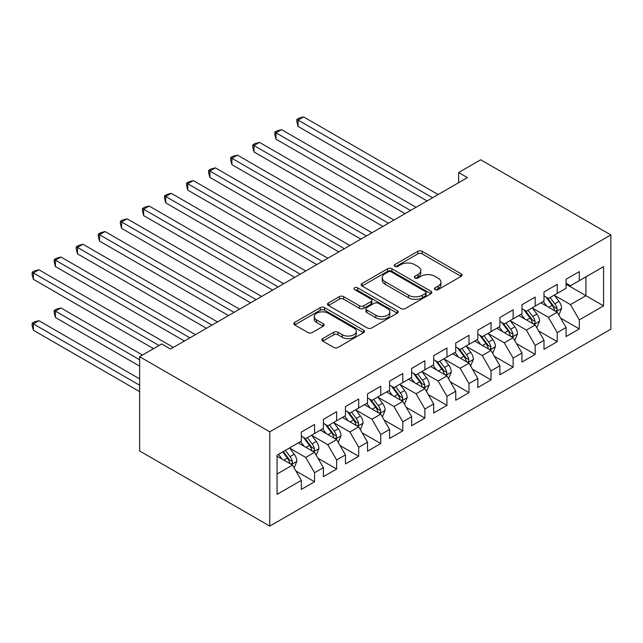 <?xml version="1.0" encoding="UTF-8"?>
<svg xmlns="http://www.w3.org/2000/svg" width="643" height="643" viewBox="0 0 643 643"><rect width="100%" height="100%" fill="white"/><g stroke="black" fill="none" stroke-linecap="round" stroke-linejoin="round"><path stroke-width="0.96" d="M435.086 289.615A2.146 1.238 0 0 0 438.116 289.615L461.127 276.329A3.062 1.768 0 0 0 462.02 275.075A3.062 1.768 0 0 0 461.127 273.83L422.146 251.325A3.062 1.768 0 0 0 417.821 251.325L394.81 264.611A2.146 1.238 0 0 0 394.183 265.487A2.146 1.238 0 0 0 394.81 266.355A2.146 1.238 0 0 0 397.84 266.355L400.822 264.643A9.798 5.658 0 0 1 414.679 264.643L417.926 266.515A9.798 5.658 0 0 1 420.795 270.518A9.798 5.658 0 0 1 417.926 274.513L414.952 276.233A2.146 1.238 0 0 0 414.317 277.109A2.146 1.238 0 0 0 414.952 277.985A2.146 1.238 0 0 0 417.982 277.985L420.956 276.265A9.798 5.658 0 0 1 434.813 276.265L438.068 278.138A9.798 5.658 0 0 1 440.937 282.14A9.798 5.658 0 0 1 438.068 286.143L435.086 287.863A2.146 1.238 0 0 0 434.459 288.739A2.146 1.238 0 0 0 435.086 289.615L435.086 287.863M322.754 338.588A3.062 1.768 0 0 0 321.862 339.842A3.062 1.768 0 0 0 322.754 341.087L333.693 347.405A3.062 1.768 0 0 0 338.025 347.405L363.576 332.648A3.062 1.768 0 0 0 364.468 331.402A3.062 1.768 0 0 0 363.576 330.148L324.594 307.643A3.062 1.768 0 0 0 320.262 307.643L294.711 322.4A3.062 1.768 0 0 0 293.819 323.646A3.062 1.768 0 0 0 294.711 324.9L307.925 332.527A3.062 1.768 0 0 0 312.257 332.527L323.188 326.21A3.062 1.768 0 0 0 324.088 324.964A3.062 1.768 0 0 0 323.188 323.71L316.637 319.933A8.19 4.726 0 0 1 314.242 316.581A8.19 4.726 0 0 1 319.298 312.217A8.19 4.726 0 0 1 328.227 313.237L353.883 328.059A8.19 4.726 0 0 1 356.286 331.402A8.19 4.726 0 0 1 351.223 335.767A8.19 4.726 0 0 1 342.301 334.746L338.025 332.278A3.062 1.768 0 0 0 333.693 332.278L322.754 338.588L322.754 341.087M139.627 356.696L269.787 431.847L269.787 526.095L139.627 450.952L139.627 356.696L161.69 343.957L170.516 349.053L467.453 177.621L458.628 172.525L458.628 182.716M458.628 172.525L480.691 159.786L610.85 234.936L269.787 431.847M401.039 308.519A3.062 1.768 0 0 0 405.363 308.519L430.923 293.771A3.062 1.768 0 0 0 431.815 292.517A3.062 1.768 0 0 0 430.923 291.271L391.941 268.766A3.062 1.768 0 0 0 387.608 268.766L362.057 283.515A3.062 1.768 0 0 0 361.165 284.769A3.062 1.768 0 0 0 362.057 286.014L401.039 308.519M355.442 290.073A2.146 1.238 0 0 1 357.621 290.379L357.621 287.831L397.245 310.706A3.062 1.768 0 0 1 398.146 311.959A3.062 1.768 0 0 1 397.245 313.205L371.694 327.962A3.062 1.768 0 0 1 367.362 327.962L328.388 305.457L328.388 302.957A3.062 1.768 0 0 0 327.488 304.211A3.062 1.768 0 0 0 328.388 305.457M328.388 302.957L339.319 296.64A3.062 1.768 0 0 1 343.651 296.64L359.461 305.771A3.062 1.768 0 0 0 363.793 305.771L371.043 301.583A3.062 1.768 0 0 0 371.943 300.329A3.062 1.768 0 0 0 371.043 299.083L354.59 289.583A2.146 1.238 0 0 1 353.963 288.707A2.146 1.238 0 0 1 355.282 287.566A2.146 1.238 0 0 1 357.621 287.831M269.787 526.095L610.85 329.184L610.85 234.936M566.065 284.222L585.918 295.692L585.918 276.836L603.568 266.652L579.303 280.661L579.303 271.619L566.065 279.255L566.065 288.305L557.24 293.393L557.24 284.351L544.002 291.994L544.002 301.037L535.185 306.132L535.185 297.09L521.947 304.734L521.947 313.776L513.122 318.872L513.122 309.83L499.884 317.465L499.884 326.515L491.059 331.603L491.059 322.561L477.821 330.205L477.821 339.247L468.996 344.343L468.996 335.3L455.758 342.944L455.758 351.986L446.941 357.082L446.941 348.04L433.704 355.675L433.704 364.718L424.878 369.813L424.878 360.771L411.641 368.415L411.641 377.457L402.815 382.553L402.815 373.511L389.578 381.154L389.578 390.197L380.752 395.292L380.752 386.25L367.523 393.886L367.523 402.928L358.698 408.024L358.698 398.981L345.46 406.625L345.46 415.667L336.635 420.763L336.635 411.721L323.397 419.365L323.397 428.407L314.572 433.503L314.572 424.46L301.334 432.096L301.334 441.138L277.069 455.156L277.069 494.379L301.334 480.369L292.509 465.09L277.069 456.168M603.568 266.652L603.568 305.875L579.303 319.892L570.478 304.605L554.483 295.37M560.664 318.172L579.303 328.935L579.303 319.892M579.303 328.935L566.065 336.57L566.065 327.528L557.24 332.624L548.415 317.345L532.42 308.11M538.601 330.904L557.24 341.666L557.24 332.624M557.24 341.666L544.002 349.31L544.002 340.268L535.185 345.363L526.36 330.076L510.365 320.841M516.538 343.643L535.185 354.406L535.185 345.363M535.185 354.406L521.947 362.049L521.947 353.007L513.122 358.103L504.297 342.815L488.302 333.58M494.483 356.383L513.122 367.145L513.122 358.103M513.122 367.145L499.884 374.781L499.884 365.738L491.059 370.834L482.234 355.555L466.239 346.32M472.42 369.114L491.059 379.876L491.059 370.834M491.059 379.876L477.821 387.52L477.821 378.478L468.996 383.574L460.171 368.286L444.176 359.051M450.357 381.854L468.996 392.616L468.996 383.574M468.996 392.616L455.758 400.259L455.758 391.217L446.941 396.313L438.116 381.026L422.121 371.791M428.294 394.593L446.941 405.355L446.941 396.313M446.941 405.355L433.704 412.991L433.704 403.949L424.878 409.044L416.053 393.765L400.059 384.53M406.239 407.324L424.878 418.087L424.878 409.044M424.878 418.087L411.641 425.73L411.641 416.688L402.815 421.784L393.99 406.497L377.996 397.261M384.176 420.064L402.815 430.826L402.815 421.784M402.815 430.826L389.578 438.47L389.578 429.428L380.752 434.523L371.927 419.236L355.933 410.001M362.113 432.803L380.752 443.566L380.752 434.523M380.752 443.566L367.523 451.201L367.523 442.159L358.698 447.255L349.872 431.975L333.878 422.74M340.051 445.535L358.698 456.297L358.698 447.255M358.698 456.297L345.46 463.941L345.46 454.898L336.635 459.994L327.809 444.707L311.815 435.472M317.996 458.274L336.635 469.036L336.635 459.994M336.635 469.036L323.397 476.68L323.397 467.638L314.572 472.726L305.746 457.446L289.752 448.211M295.933 471.014L314.572 481.776L314.572 472.726M314.572 481.776L301.334 489.411L301.334 480.369M301.334 436.05L305.746 438.598L314.572 433.503M277.069 474.004L292.509 465.09M323.397 423.311L327.809 425.859L336.635 420.763M305.746 457.446L314.572 452.35L298.248 442.923M323.397 467.638L314.572 452.35M345.46 410.572L349.872 413.119L358.698 408.024M327.809 444.707L336.635 439.611L320.31 430.191M345.46 454.898L336.635 439.611M367.523 397.84L371.927 400.388L380.752 395.292M349.872 431.975L358.698 426.88L342.365 417.452M367.523 442.159L358.698 426.88M389.578 385.101L393.99 387.649L402.815 382.553M371.927 419.236L380.752 414.14L364.428 404.712M389.578 429.428L380.752 414.14M411.641 372.361L416.053 374.909L424.878 369.813M393.99 406.497L402.815 401.401L386.491 391.981M411.641 416.688L402.815 401.401M433.704 359.63L438.116 362.178L446.941 357.082M416.053 393.765L424.878 388.669L408.554 379.241M433.704 403.949L424.878 388.669M455.758 346.89L460.171 349.438L468.996 344.343M438.116 381.026L446.941 375.93L430.609 366.502M455.758 391.217L446.941 375.93M477.821 334.151L482.234 336.699L491.059 331.603M460.171 368.286L468.996 363.191L452.672 353.771M477.821 378.478L468.996 363.191M499.884 321.42L504.297 323.968L513.122 318.872M482.234 355.555L491.059 350.459L474.735 341.031M499.884 365.738L491.059 350.459M521.947 308.68L526.36 311.228L535.185 306.132M504.297 342.815L513.122 337.72L496.798 328.292M521.947 353.007L513.122 337.72M544.002 295.941L548.415 298.489L557.24 293.393M526.36 330.076L535.185 324.98L518.853 315.56M544.002 340.268L535.185 324.98M566.065 283.209L570.478 285.757L579.303 280.661M548.415 317.345L557.24 312.249L540.916 302.821M566.065 327.528L557.24 312.249M570.478 304.605L585.918 295.692L603.568 305.875M435.946 289.913L438.068 288.691A9.798 5.658 0 0 0 440.937 284.688L440.937 282.14M420.795 270.518L420.795 273.066A9.798 5.658 0 0 1 417.926 277.061L415.804 278.29M461.087 276.353L422.146 253.872A3.062 1.768 0 0 0 417.821 253.872L395.67 266.66M430.874 293.795L391.941 271.314A3.062 1.768 0 0 0 387.608 271.314L362.097 286.039M425.505 293.393A2.146 1.238 0 0 0 426.132 292.517A2.146 1.238 0 0 0 425.505 291.641L391.29 271.893A2.146 1.238 0 0 0 388.259 271.893L385.117 273.701A9.798 5.658 0 0 0 382.247 277.704A9.798 5.658 0 0 0 385.117 281.706L408.506 295.209A9.798 5.658 0 0 0 422.363 295.209L425.505 293.393L425.505 295.941A2.146 1.238 0 0 0 426.132 295.065L426.132 292.517M382.247 277.704L382.247 280.252A9.798 5.658 0 0 0 385.117 284.254L385.117 281.706M425.505 295.941L422.363 297.757A9.798 5.658 0 0 1 408.506 297.757L385.117 284.254M328.428 305.481L339.319 299.188L339.319 296.64M371.943 300.329L371.943 302.877A3.062 1.768 0 0 1 371.043 304.131L363.793 308.319A3.062 1.768 0 0 1 359.461 308.319L343.651 299.188A3.062 1.768 0 0 0 339.319 299.188M357.621 290.379L397.205 313.229M375.866 315.239A8.19 4.726 0 0 0 384.787 316.268A8.19 4.726 0 0 0 389.851 311.895A8.19 4.726 0 0 0 387.448 308.552L378.406 303.335A3.062 1.768 0 0 0 374.073 303.335L366.823 307.523A3.062 1.768 0 0 0 365.923 308.769A3.062 1.768 0 0 0 366.823 310.022L375.866 315.239L375.866 317.787A8.19 4.726 0 0 0 384.787 318.815A8.19 4.726 0 0 0 389.851 314.443L389.851 311.895M365.923 308.769L365.923 311.316A3.062 1.768 0 0 0 366.823 312.57L366.823 310.022M375.866 317.787L366.823 312.57M356.286 331.402L356.286 333.95A8.19 4.726 0 0 1 351.223 338.314A8.19 4.726 0 0 1 342.301 337.294L338.025 334.818A3.062 1.768 0 0 0 333.693 334.818L322.794 341.111M314.242 316.581L314.242 319.129A8.19 4.726 0 0 0 316.637 322.473L316.637 319.933M323.148 326.234L316.637 322.473M363.536 332.672L324.594 310.191A3.062 1.768 0 0 0 320.262 310.191L294.751 324.924M558.871 315.078L561.612 308.399A8.271 4.774 -120 0 0 558.968 301.358L554.282 295.105M546.815 306.229L543.255 301.471M541.591 303.207L541.181 302.668M298.095 177.404L382.963 226.4L253.969 151.933L253.969 145.559L259.491 142.376L393.99 220.035M555.681 311.349L556.967 310.191L557.143 308.753A8.271 4.774 -120 0 0 554.78 303.777L550.095 297.524M547.418 297.91L553.205 305.642A4.212 2.435 60 0 1 553.969 306.92L557.143 308.753M545.963 297.074L552.136 305.304A8.271 4.774 60 0 1 554.499 310.28L554.668 310.762M432.594 197.747L298.095 120.088L303.609 116.905L438.116 194.556M427.081 200.929L298.095 126.454L298.095 120.088L296.881 119.389L299.083 118.111L303.609 116.905M298.095 126.454L296.881 121.937L296.881 119.389M536.817 327.809L539.549 321.138A8.271 4.774 -120 0 0 536.913 314.097L532.227 307.844M524.752 318.968L521.192 314.21M519.528 315.946L519.118 315.408M276.032 190.143L360.9 239.14L231.914 164.664L231.914 158.299L237.428 155.116L371.927 232.766M533.626 324.08L534.904 322.931L535.089 321.492A8.271 4.774 -120 0 0 532.717 316.517L528.032 310.264M525.355 310.649L531.142 318.373A4.212 2.435 60 0 1 531.914 319.659L535.089 321.492M523.9 309.813L530.073 318.044A8.271 4.774 60 0 1 532.436 323.019L532.605 323.493M514.754 340.549L517.486 333.87A8.271 4.774 -120 0 0 514.85 326.837L510.164 320.576M502.697 331.7L499.129 326.949M497.465 328.686L497.063 328.139M253.969 202.875L338.837 251.871L209.851 177.404L209.851 171.038L215.365 167.847L349.872 245.505M511.563 336.819L512.841 335.67L513.026 334.223A8.271 4.774 -120 0 0 510.655 329.256L505.969 322.995M503.3 323.389L509.087 331.113A4.212 2.435 60 0 1 509.851 332.391L513.026 334.223M501.845 322.545L508.01 330.783A8.271 4.774 60 0 1 510.373 335.75L510.542 336.233M410.539 210.478L276.032 132.828L281.546 129.637L416.053 207.295M405.026 213.661L276.032 139.193L276.032 132.828L274.818 132.12L277.029 130.851L281.546 129.637M276.032 139.193L274.818 134.668L274.818 132.12M388.476 223.217L252.755 144.86L254.966 143.59L259.491 142.376M253.969 151.933L252.755 147.408L252.755 144.86M492.691 353.288L495.423 346.609A8.271 4.774 -120 0 0 492.787 339.568L488.101 333.315M480.634 344.439L477.074 339.681M475.402 341.417L475 340.878M231.914 215.614L316.782 264.611L187.788 190.143L187.788 183.769L193.302 180.587L327.809 258.245M489.5 349.559L490.786 348.402L490.963 346.963A8.271 4.774 -120 0 0 488.6 341.988L483.914 335.734M481.237 336.12L487.024 343.852A4.212 2.435 60 0 1 487.788 345.13L490.963 346.963M479.782 335.284L485.947 343.515A8.271 4.774 60 0 1 488.318 348.49L488.487 348.972M470.628 366.02L473.369 359.349A8.271 4.774 -120 0 0 470.724 352.308L466.038 346.055M458.572 357.17L455.011 352.42M453.347 354.156L452.937 353.618M209.851 228.353L294.719 277.35L165.725 202.875L165.725 196.509L171.247 193.326L305.746 270.976M467.437 362.29L468.723 361.141L468.9 359.702A8.271 4.774 -120 0 0 466.537 354.727L461.851 348.474M459.174 348.86L464.961 356.584A4.212 2.435 60 0 1 465.725 357.87L468.9 359.702M457.72 348.024L463.892 356.254A8.271 4.774 60 0 1 466.255 361.229L466.424 361.704M366.414 235.957L230.7 157.599L232.903 156.321L237.428 155.116M231.914 164.664L230.7 160.147L230.7 157.599M344.359 248.688L208.637 170.331L210.84 169.061L215.365 167.847M209.851 177.404L208.637 172.879L208.637 170.331M448.573 378.759L451.306 372.08A8.271 4.774 -120 0 0 448.669 365.047L443.983 358.786M436.509 369.91L432.948 365.152M431.284 366.896L430.882 366.349M187.788 241.085L272.656 290.081L143.67 215.614L143.67 209.248L149.184 206.057L283.684 283.716M445.382 375.03L446.66 373.88L446.845 372.434A8.271 4.774 -120 0 0 444.474 367.466L439.788 361.205M437.111 361.599L442.898 369.323A4.212 2.435 60 0 1 443.67 370.601L446.845 372.434M435.657 360.755L441.829 368.994A8.271 4.774 60 0 1 444.192 373.961L444.361 374.443M322.296 261.428L186.574 183.07L188.785 181.8L193.302 180.587M187.788 190.143L186.574 185.618L186.574 183.07M426.51 391.499L429.243 384.819A8.271 4.774 -120 0 0 426.606 377.779L421.921 371.525M414.454 382.649L410.885 377.891M409.221 379.627L408.819 379.089M165.725 253.824L250.593 302.821L121.607 228.353L121.607 221.98L127.121 218.797L261.629 296.455M423.319 387.769L424.597 386.612L424.782 385.173A8.271 4.774 -120 0 0 422.411 380.198L417.725 373.945M415.056 374.33L420.844 382.063A4.212 2.435 60 0 1 421.607 383.341L424.782 385.173M413.602 373.495L419.766 381.725A8.271 4.774 60 0 1 422.138 386.7L422.298 387.182M300.233 274.167L164.512 195.81L166.722 194.532L171.247 193.326M165.725 202.875L164.512 198.357L164.512 195.81M404.447 404.23L407.18 397.559A8.271 4.774 -120 0 0 404.543 390.518L399.858 384.257M392.391 395.381L388.83 390.631M387.158 392.367L386.756 391.828M143.67 266.564L228.538 315.56L99.544 241.085L99.544 234.719L105.058 231.536L239.566 309.187M401.256 400.501L402.542 399.351L402.719 397.913A8.271 4.774 -120 0 0 400.356 392.937L395.67 386.684M392.994 387.07L398.781 394.794A4.212 2.435 60 0 1 399.544 396.08L402.719 397.913M391.539 386.234L397.704 394.464A8.271 4.774 60 0 1 400.075 399.44L400.243 399.914M278.17 286.899L142.457 208.541L144.659 207.271L149.184 206.057M143.67 215.614L142.457 211.089L142.457 208.541M382.384 416.969L385.125 410.29A8.271 4.774 -120 0 0 382.481 403.249L377.795 396.996M370.328 408.12L366.767 403.362M365.103 405.106L364.694 404.56M121.607 279.295L206.475 328.292L77.481 253.824L77.481 247.459L83.003 244.268L217.503 321.926M379.201 413.24L380.479 412.091L380.656 410.644A8.271 4.774 -120 0 0 378.293 405.677L373.607 399.416M370.931 399.809L376.718 407.533A4.212 2.435 60 0 1 377.481 408.811L380.656 410.644M369.476 398.965L375.649 407.204A8.271 4.774 60 0 1 378.012 412.171L378.18 412.653M256.115 299.638L120.394 221.28L122.596 220.01L127.121 218.797M121.607 228.353L120.394 223.828L120.394 221.28M360.329 429.709L363.062 423.03A8.271 4.774 -120 0 0 360.426 415.989L355.74 409.736M348.265 420.86L344.704 416.101M343.041 417.837L342.639 417.299M99.544 292.035L184.412 341.031L55.427 266.564L55.427 260.19L60.94 257.007L195.448 334.665M357.138 425.979L358.416 424.822L358.601 423.383A8.271 4.774 -120 0 0 356.23 418.408L351.544 412.155M348.868 412.541L354.655 420.273A4.212 2.435 60 0 1 355.426 421.551L358.601 423.383M347.413 411.705L353.586 419.935A8.271 4.774 60 0 1 355.949 424.91L356.118 425.393M234.052 312.377L98.331 234.02L100.541 232.742L105.058 231.536M99.544 241.085L98.331 236.568L98.331 234.02M338.266 442.44L340.999 435.769A8.271 4.774 -120 0 0 338.363 428.728L333.677 422.467M326.21 433.591L322.649 428.841M320.978 430.577L320.576 430.038M77.481 304.774L153.524 348.675L33.364 279.295L33.364 272.929L38.877 269.747L173.385 347.397M335.075 438.711L336.353 437.561L336.538 436.123A8.271 4.774 -120 0 0 334.167 431.148L329.481 424.894M326.813 425.28L332.6 433.004A4.212 2.435 60 0 1 333.363 434.29L336.538 436.123M325.358 424.444L331.523 432.675A8.271 4.774 60 0 1 333.894 437.65L334.055 438.124M211.989 325.109L76.268 246.751L78.478 245.481L83.003 244.268M77.481 253.824L76.268 249.299L76.268 246.751M316.203 455.18L318.936 448.501A8.271 4.774 -120 0 0 316.3 441.46L311.614 435.207M304.147 446.33L300.586 441.572M298.923 443.316L298.513 442.77M142.497 355.04L60.94 307.957L55.427 311.14L55.427 317.505L139.627 366.124M313.012 451.45L314.298 450.301L314.475 448.854A8.271 4.774 -120 0 0 312.112 443.887L307.426 437.626M304.75 438.02L310.537 445.744A4.212 2.435 60 0 1 311.3 447.022L314.475 448.854M303.295 437.176L309.46 445.414A8.271 4.774 60 0 1 311.831 450.381L312 450.864M55.427 317.505L54.213 312.988L54.213 310.44L139.627 359.759M54.213 310.44L56.415 309.162L60.94 307.957M189.926 337.848L54.213 259.491L56.415 258.221L60.94 257.007M55.427 266.564L54.213 262.039L54.213 259.491M294.148 467.911L296.881 461.24A8.271 4.774 -120 0 0 294.245 454.199L289.551 447.946M282.084 459.07L278.523 454.312M139.627 378.864L38.877 320.688L33.364 323.879L33.364 330.245L139.627 391.595M290.957 464.19L292.235 463.032L292.412 461.594A8.271 4.774 -120 0 0 290.049 456.618L285.363 450.365M283.29 451.563L288.474 458.483A4.212 2.435 60 0 1 289.237 459.761L292.412 461.594M282.719 451.892L287.405 458.146A8.271 4.774 60 0 1 289.768 463.121L289.937 463.603M33.364 330.245L32.15 325.72L32.15 323.172L139.627 385.229M32.15 323.172L34.352 321.902L38.877 320.688M159.046 345.492L32.15 272.23L34.352 270.952L38.877 269.747M33.364 279.295L32.15 274.778L32.15 272.23M438.068 288.691L438.068 286.143M414.952 277.985L414.952 276.233M417.926 277.061L417.926 274.513M394.81 266.355L394.81 264.611M417.821 253.872L417.821 251.325M422.146 253.872L422.146 251.325M461.127 276.329L461.127 273.83M362.057 286.014L362.057 283.515M387.608 271.314L387.608 268.766M391.941 271.314L391.941 268.766M430.923 293.771L430.923 291.271M408.506 297.757L408.506 295.209M422.363 297.757L422.363 295.209M343.651 299.188L343.651 296.64M359.461 308.319L359.461 305.771M363.793 308.319L363.793 305.771M371.043 304.131L371.043 301.583M397.245 313.205L397.245 310.706M333.693 334.818L333.693 332.278M338.025 334.818L338.025 332.278M342.301 337.294L342.301 334.746M323.188 326.21L323.188 323.71M294.711 324.9L294.711 322.4M320.262 310.191L320.262 307.643M324.594 310.191L324.594 307.643M363.576 332.648L363.576 330.148M556.203 311.646L561.556 308.56M554.78 303.777L558.968 301.358M548.68 307.306L552.136 305.304M534.148 324.385L539.493 321.299M532.717 316.517L536.913 314.097M526.617 320.037L530.073 318.044M512.085 337.125L517.43 334.03M510.655 329.256L514.85 326.837M504.554 332.777L508.01 330.783M490.022 349.856L495.375 346.77M488.6 341.988L492.787 339.568M482.499 345.516L485.947 343.515M467.959 362.596L473.312 359.509M466.537 354.727L470.724 352.308M460.436 358.247L463.892 356.254M445.904 375.335L451.249 372.241M444.474 367.466L448.669 365.047M438.373 370.987L441.829 368.994M423.841 388.067L429.186 384.98M422.411 380.198L426.606 377.779M416.31 383.726L419.766 381.725M401.779 400.806L407.132 397.72M400.356 392.937L404.543 390.518M394.255 396.458L397.704 394.464M379.716 413.545L385.069 410.451M378.293 405.677L382.481 403.249M372.193 409.197L375.649 407.204M357.661 426.277L363.006 423.19M356.23 418.408L360.426 415.989M350.13 421.937L353.586 419.935M335.598 439.016L340.943 435.93M334.167 431.148L338.363 428.728M328.067 434.668L331.523 432.675M313.535 451.756L318.888 448.661M312.112 443.887L316.3 441.46M306.012 447.407L309.46 445.414M291.472 464.487L296.825 461.401M290.049 456.618L294.245 454.199M283.949 460.139L287.405 458.146"/></g></svg>
